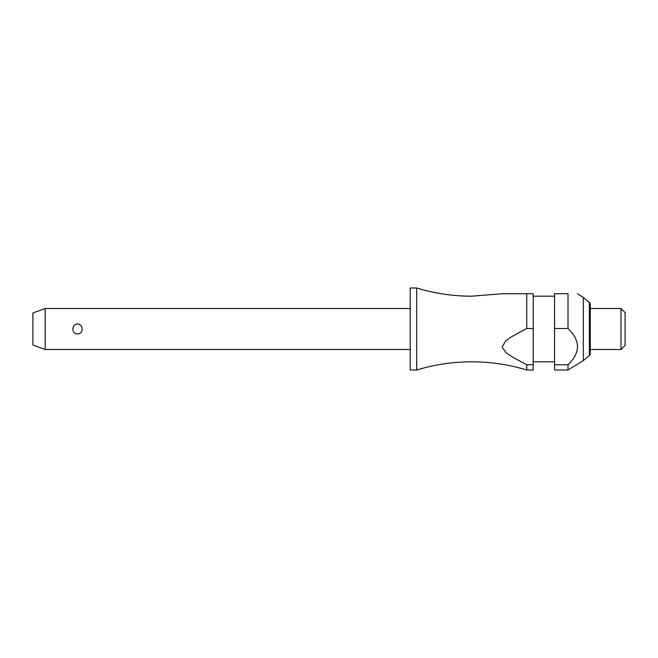 <?xml version="1.0" encoding="UTF-8"?>
<svg xmlns="http://www.w3.org/2000/svg" width="658" height="658" viewBox="0 0 658 658"><rect width="100%" height="100%" fill="white"/><g stroke="black" fill="none" stroke-linecap="round" stroke-linejoin="round"><path stroke-width="0.99" d="M526.737 370.01L533.235 370.01L533.235 364.762L526.737 364.762L526.737 370.01C508.807 364.557 490.465 361.826 471.72 361.81C452.975 361.826 434.634 364.557 416.695 370.01L416.695 287.99C434.634 293.443 452.975 296.174 471.72 296.19L502.087 293.731L526.737 293.731L502.087 293.731M45.205 308.495L45.205 349.505L32.9 345.031L32.9 312.969L45.205 308.495L410.205 308.495M72.939 329C73.12 325.998 74.65 324.304 77.529 323.917C80.408 324.304 81.937 325.998 82.11 329C82.637 335.49 72.421 335.49 72.939 329M416.695 370.01L410.205 370.01L410.205 287.99L416.695 287.99M589.362 355.534L589.362 302.466A2.459 2.459 0 0 1 590.242 304.35L590.242 353.65A2.459 2.459 0 0 1 589.362 355.534L583.35 360.576L583.35 297.424L577.346 293.731M568.01 293.731C580.595 293.731 580.595 293.731 568.01 293.731C580.595 293.731 580.595 293.731 568.01 293.731L554.562 293.731L554.562 328.515L568.01 328.515L568.01 293.731M583.35 360.576L568.01 370.01L568.01 364.762C580.595 352.68 580.595 340.597 568.01 328.515L568.479 329M620.996 308.495L625.1 312.599L625.1 345.401L620.996 349.505L620.996 308.495L590.242 308.495M526.737 364.762L512.812 357.253L506.339 352.943L502.112 347.079L505.583 340.959L511.965 336.526L526.737 328.506L533.235 328.515L533.235 364.762M533.235 328.515L533.235 293.731L526.737 293.731L526.737 328.515M568.01 370.01L554.562 370.01L554.562 328.515M568.01 364.762L554.562 364.762M554.562 296.19L533.235 296.19M589.362 302.466L583.35 297.424M620.996 349.505L590.242 349.505M554.562 361.81L533.235 361.81M410.205 349.505L45.205 349.505"/></g></svg>
